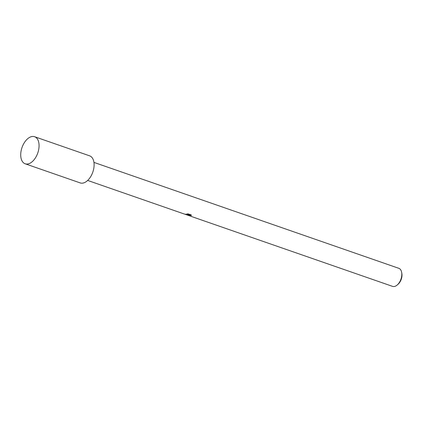 <?xml version="1.0" encoding="UTF-8"?>
<svg xmlns="http://www.w3.org/2000/svg" width="423" height="423" viewBox="0 0 423 423"><rect width="100%" height="100%" fill="white"/><g stroke="black" fill="none" stroke-linecap="round" stroke-linejoin="round"><path stroke-width="0.63" d="M191.307 215.423L189.16 215.122L188.383 215.259L188.959 215.561A9.555 5.562 109.2 0 1 188.378 215.429L187.405 215.021L188.626 214.826L184.523 214.091L189.213 214.762L186.871 213.943L188.283 213.927L191.175 214.932M185.163 214.313L392.555 286.366A9.555 5.562 -70.8 0 0 393.919 286.54A9.555 5.562 -70.8 0 0 397.266 284.949A9.555 5.562 -70.8 0 0 401.644 272.349A9.555 5.562 -70.8 0 0 398.826 268.319L93.938 162.395M190.947 214.678L191.154 215.682M397.266 284.949L398.128 284.193A8.122 4.727 -70.8 0 0 401.85 273.48L401.644 272.349M188.256 213.927L189.303 214.292L189.213 214.762M189.234 214.662L191.201 214.969M25.19 163.796L80.227 182.916A14.329 8.344 -70.8 0 0 82.273 183.175A14.329 8.344 -70.8 0 0 93.324 170.443A14.329 8.344 -70.8 0 0 89.634 155.838L34.596 136.719A14.329 8.344 -70.8 0 0 32.55 136.46A14.329 8.344 -70.8 0 0 21.499 149.187A14.329 8.344 -70.8 0 0 25.19 163.796A14.329 8.344 -70.8 0 0 27.236 164.055A14.329 8.344 -70.8 0 0 38.287 151.323A14.329 8.344 -70.8 0 0 34.596 136.719M188.378 215.259L188.462 214.836M87.667 180.441L184.528 214.096"/></g></svg>

